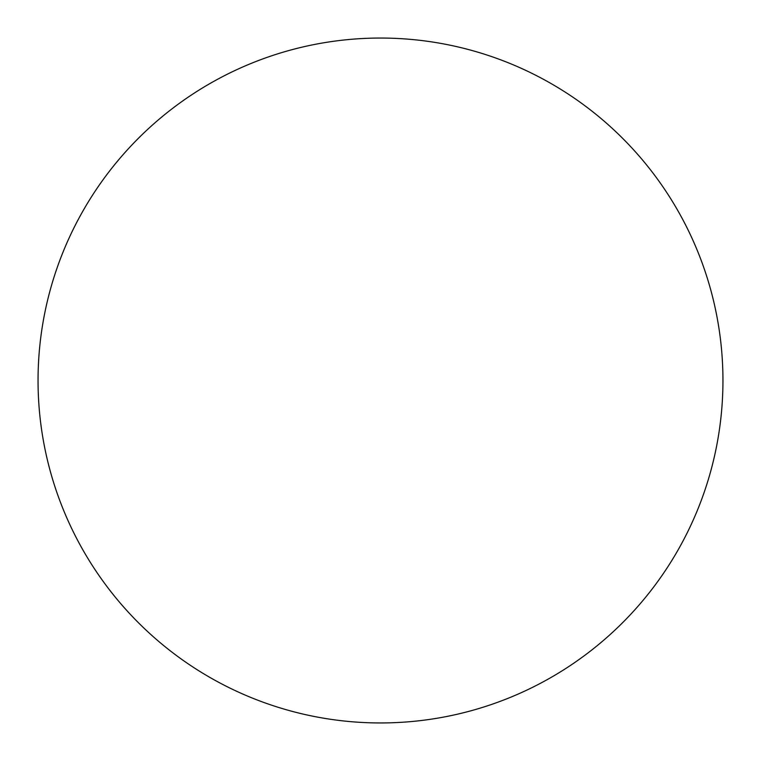 <?xml version="1.0" encoding="UTF-8"?>
<svg xmlns="http://www.w3.org/2000/svg" width="761" height="761" viewBox="0 0 761 761"><rect width="100%" height="100%" fill="white"/><g stroke="black" fill="none" stroke-linecap="round" stroke-linejoin="round"><path stroke-width="1.14" d="M380.5 722.95A342.45 342.45 0 0 0 722.95 380.5A342.45 342.45 0 0 0 380.5 38.05A342.45 342.45 0 0 0 38.05 380.5A342.45 342.45 0 0 0 380.5 722.95"/></g></svg>
